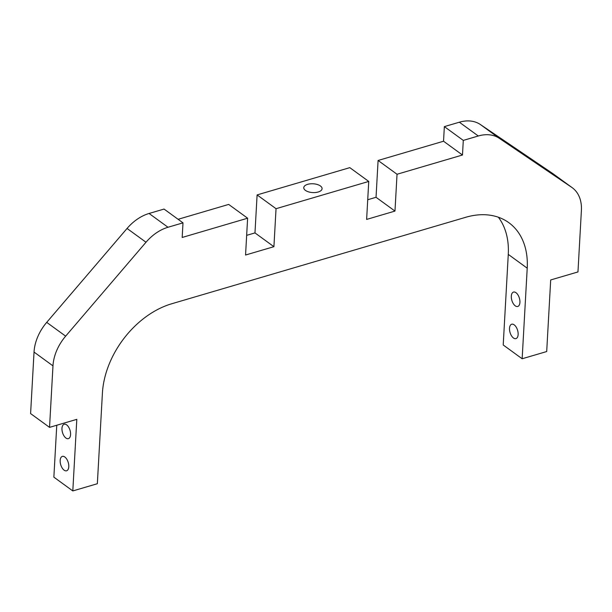 <?xml version="1.0" encoding="UTF-8"?>
<svg xmlns="http://www.w3.org/2000/svg" width="612" height="612" viewBox="0 0 612 612"><rect width="100%" height="100%" fill="white"/><g stroke="black" fill="none" stroke-linecap="round" stroke-linejoin="round"><path stroke-width="0.92" d="M519.925 302.405A7.505 3.924 73.6 0 1 517.737 306.474A7.505 3.924 73.6 0 1 513.284 303.621A7.505 3.924 73.6 0 1 511.318 296.139A7.505 3.924 73.6 0 1 513.506 292.077A7.505 3.924 73.6 0 1 517.959 294.93A7.505 3.924 73.6 0 1 519.925 302.405M61.973 428.316A7.505 3.924 -106.4 0 0 63.939 435.798A7.505 3.924 -106.4 0 0 68.391 438.651A7.505 3.924 -106.4 0 0 70.579 434.581A7.505 3.924 -106.4 0 0 68.613 427.099A7.505 3.924 -106.4 0 0 64.161 424.254A7.505 3.924 -106.4 0 0 61.973 428.316M518.135 334.55A7.505 3.924 73.6 0 1 515.947 338.612A7.505 3.924 73.6 0 1 511.487 335.766A7.505 3.924 73.6 0 1 509.521 328.284A7.505 3.924 73.6 0 1 511.709 324.222A7.505 3.924 73.6 0 1 516.161 327.068A7.505 3.924 73.6 0 1 518.135 334.55M60.175 460.461A7.505 3.924 -106.4 0 0 62.141 467.935A7.505 3.924 -106.4 0 0 66.593 470.789A7.505 3.924 -106.4 0 0 68.781 466.727A7.505 3.924 -106.4 0 0 66.815 459.245A7.505 3.924 -106.4 0 0 62.363 456.391A7.505 3.924 -106.4 0 0 60.175 460.461M307.66 184.342A9.172 4.399 3.2 0 0 303.766 187.662A9.172 4.399 3.2 0 0 308.586 191.87A9.172 4.399 3.2 0 0 318.186 192.007A9.172 4.399 3.2 0 0 322.08 188.687A9.172 4.399 3.2 0 0 317.261 184.48A9.172 4.399 3.2 0 0 307.66 184.342M522.151 358.762L546.692 351.548L550.693 279.952L577.965 271.935L581.4 210.429A40.017 28.198 126 0 0 572.228 187.7A40.017 28.198 126 0 0 571.677 187.31L499.323 138.312A40.017 28.198 126 0 0 478.286 135.994L463.292 140.4L462.481 155.012L397.035 174.259L394.977 211.079L366.626 219.425L368.745 181.435L276.043 208.7L273.916 246.69L245.557 255.028L247.615 218.209L182.177 237.464L182.996 222.852L168.002 227.259A40.017 28.198 126 0 0 146 242.245L65.652 336.156A40.017 28.198 126 0 0 52.976 365.861L49.541 427.367L76.806 419.35L72.805 490.939L97.346 483.725L102.411 393.133A80.034 56.396 -54 0 1 171.765 303.751L465.701 217.298A80.034 56.396 -54 0 1 508.878 222.714A80.034 56.396 -54 0 1 527.215 268.178L522.151 358.762L503.209 344.977L508.274 254.393A80.034 56.396 -54 0 0 498.382 217.237M572.228 187.7L553.286 173.915A40.017 28.198 126 0 0 552.735 173.525L480.382 124.527A40.017 28.198 126 0 0 459.344 122.209L444.35 126.615L443.539 141.227L378.094 160.474L376.036 197.293L367.72 199.742M463.292 140.4L444.35 126.615M462.481 155.012L443.539 141.227M397.035 174.259L378.094 160.474M394.977 211.079L376.036 197.293M368.745 181.435L349.804 167.65L257.101 194.914L254.975 232.904L246.659 235.352M276.043 208.7L257.101 194.914M273.916 246.69L254.975 232.904M247.615 218.209L228.681 204.423L178.115 219.295M182.996 222.852L164.054 209.067L149.068 213.473A40.017 28.198 126 0 0 127.059 228.46L46.711 322.371A40.017 28.198 126 0 0 34.035 352.076L30.6 413.582L49.541 427.367M56.763 425.241L53.864 477.153L72.805 490.939M527.215 268.178L508.274 254.393M571.677 187.31L552.735 173.525M499.323 138.312L480.382 124.527M478.286 135.994L459.344 122.209M168.002 227.259L149.068 213.473M146 242.245L127.059 228.46M65.652 336.156L46.711 322.371M52.976 365.861L34.035 352.076"/></g></svg>
